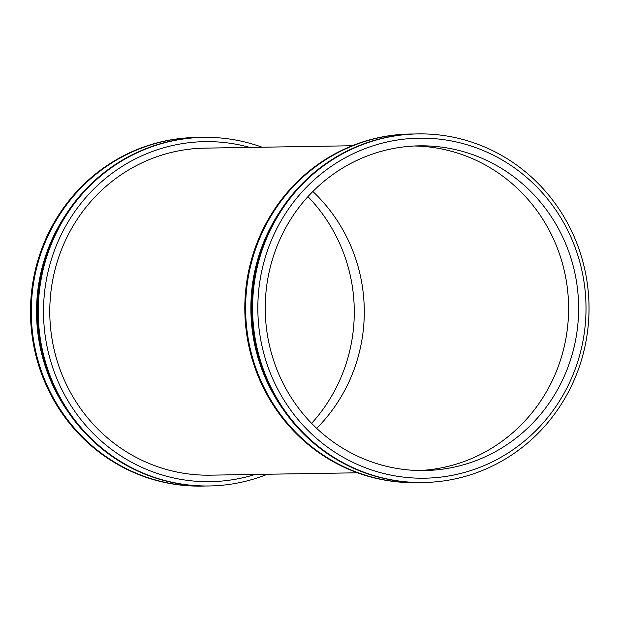 <?xml version="1.0" encoding="UTF-8"?>
<svg xmlns="http://www.w3.org/2000/svg" width="620" height="620" viewBox="0 0 620 620"><rect width="100%" height="100%" fill="white"/><g stroke="black" fill="none" stroke-linecap="round" stroke-linejoin="round"><path stroke-width="0.93" d="M311.589 423.344A162.37 156.69 89.1 0 0 307.923 196.656M199.772 137.47A174.321 168.222 89.1 0 0 196.687 137.485L195.889 137.5A174.321 168.222 89.1 0 0 31 297.957A174.321 168.222 89.1 0 0 169.671 483.468A174.321 168.222 89.1 0 0 201.531 486.096L202.329 486.08A174.321 168.222 89.1 0 0 205.414 486.003M196.687 137.485A174.321 168.222 89.1 0 0 31.798 297.941A174.321 168.222 89.1 0 0 170.469 483.453A174.321 168.222 89.1 0 0 202.329 486.08M65.224 215.566A170.035 164.083 89.1 0 0 68.409 412.3M47.174 253.076A171.329 165.339 89.1 0 0 49.158 375.394M262.058 147.211A174.321 168.222 89.1 0 0 203.654 137.376L202.849 137.384A174.321 168.222 89.1 0 0 37.967 297.84A174.321 168.222 89.1 0 0 176.638 483.352A174.321 168.222 89.1 0 0 208.49 485.979L209.297 485.971A174.321 168.222 89.1 0 0 267.352 474.246M203.654 137.376A174.321 168.222 89.1 0 0 38.766 297.825A174.321 168.222 89.1 0 0 177.436 483.337A174.321 168.222 89.1 0 0 209.297 485.971M249.86 147.413A170.035 164.083 89.1 0 0 47.36 274.854A170.035 164.083 89.1 0 0 179.273 479.097A170.035 164.083 89.1 0 0 255.153 474.447M180.358 472.704A163.541 157.821 89.1 0 0 210.242 475.168L357.446 472.789L210.242 475.168A163.541 157.821 89.1 0 1 180.358 472.704A163.541 157.821 89.1 0 1 50.259 298.67A163.541 157.821 89.1 0 1 204.949 148.133A163.541 157.821 89.1 0 0 50.259 298.67A163.541 157.821 89.1 0 0 180.358 472.704M414.098 133.998A174.321 168.222 89.1 0 0 411.014 134.021L410.215 134.029A174.321 168.222 89.1 0 0 245.326 294.485A174.321 168.222 89.1 0 0 383.997 479.996A174.321 168.222 89.1 0 0 415.857 482.624L416.656 482.616A174.321 168.222 89.1 0 0 419.74 482.531M411.014 134.021A174.321 168.222 89.1 0 0 246.124 294.469A174.321 168.222 89.1 0 0 384.803 479.981A174.321 168.222 89.1 0 0 416.656 482.616M279.55 212.094A170.035 164.083 89.1 0 0 282.736 408.828M261.508 249.604A171.329 165.339 89.1 0 0 263.485 371.923M417.981 133.905L417.175 133.92A174.321 168.222 89.1 0 0 252.294 294.368A174.321 168.222 89.1 0 0 390.964 479.88A174.321 168.222 89.1 0 0 422.825 482.515L423.623 482.5A174.321 168.222 89.1 0 0 589 305.482A174.321 168.222 89.1 0 0 417.981 133.905A174.321 168.222 89.1 0 0 253.092 294.361A174.321 168.222 89.1 0 0 391.762 479.872A174.321 168.222 89.1 0 0 423.623 482.5M393.599 475.633A170.035 164.083 89.1 0 0 576.058 250.046A170.035 164.083 89.1 0 0 296.112 198.881A170.035 164.083 89.1 0 0 393.599 475.633M394.878 468.085A162.37 156.69 89.1 0 0 424.553 470.534A162.37 156.69 89.1 0 0 578.592 305.644A162.37 156.69 89.1 0 0 419.298 145.84A162.37 156.69 89.1 0 0 265.716 295.291A162.37 156.69 89.1 0 0 394.878 468.085M419.546 470.534A162.37 156.69 89.1 0 0 568.579 305.807A162.37 156.69 89.1 0 0 414.292 146.002M316.673 428.35A162.37 156.69 89.1 0 0 312.844 191.495M204.949 148.133L352.152 145.754L204.949 148.133"/></g></svg>
